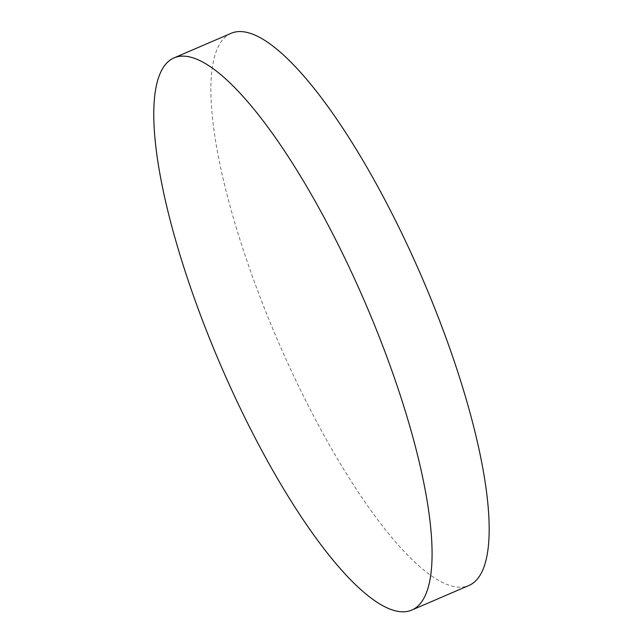 <?xml version="1.0" encoding="UTF-8"?>
<svg xmlns="http://www.w3.org/2000/svg" width="643" height="643" viewBox="0 0 643 643"><rect width="100%" height="100%" fill="white"/><g stroke="black" fill="none" stroke-linecap="round" stroke-linejoin="round"><path stroke-width="0.48" stroke-dasharray="3.21 2.41" d="M231.183 33.283A300.602 78.711 -113.3 0 0 277.736 340.517A300.602 78.711 -113.3 0 0 468.876 585.508"/><path stroke-width="0.96" d="M177.516 56.729A300.602 78.711 -113.3 0 0 174.076 57.87A300.602 78.711 -113.3 0 0 220.629 365.095A300.602 78.711 -113.3 0 0 411.777 610.086A300.602 78.711 -113.3 0 0 367.933 309.203A300.602 78.711 -113.3 0 0 177.516 56.729M411.777 610.086L468.876 585.508A300.602 78.711 -113.3 0 0 425.031 284.624A300.602 78.711 -113.3 0 0 234.623 32.15A300.602 78.711 -113.3 0 0 231.183 33.283L174.076 57.87"/></g></svg>
